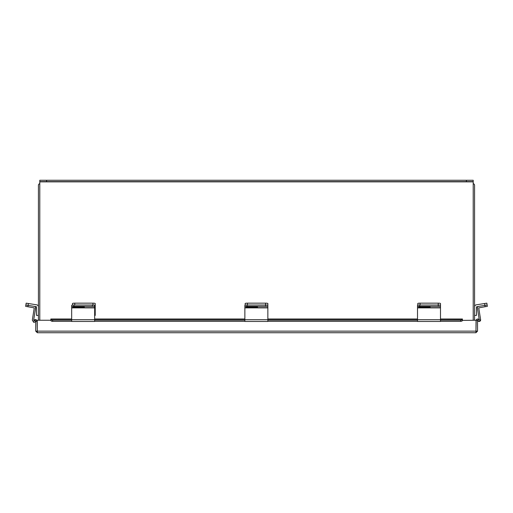 <?xml version="1.0" encoding="UTF-8"?>
<svg xmlns="http://www.w3.org/2000/svg" width="513" height="513" viewBox="0 0 513 513"><rect width="100%" height="100%" fill="white"/><g stroke="black" fill="none" stroke-linecap="round" stroke-linejoin="round"><path stroke-width="0.77" d="M473.21 183.686A1.597 1.597 0 0 1 474.57 185.264L474.57 320.247M38.43 320.247L38.43 185.264A1.597 1.597 0 0 1 39.79 183.686M462.418 320.529L462.431 319.009L440.494 319.009M462.431 320.388L476.058 320.247L475.949 332.732L37.327 332.732L35.73 331.135L35.73 321.375L37.09 321.375L37.327 331.372M50.845 320.247L37.218 320.247L37.327 332.732M475.949 332.732L477.545 331.135L477.545 320.247L476.186 320.247L475.949 331.372M477.545 331.135L476.186 331.135M35.73 331.135L37.09 331.135M476.211 320.247A1.52 1.52 0 0 1 478.469 319.214L480.123 320.163L479.443 321.343L477.545 320.529M50.845 319.259A1.815 0.911 0 0 0 52.666 320.163L52.666 321.343A1.815 0.911 180 0 1 50.845 320.433L50.845 319.009L71.673 319.009M440.494 320.163L460.61 320.163A1.815 0.911 0 0 0 462.431 319.259L440.494 319.214M462.431 319.259L462.431 320.433A1.815 0.911 180 0 1 460.61 321.343L460.61 320.163M52.666 320.163L71.673 320.163M94.661 320.163L244.868 320.163M267.857 320.163L417.505 320.163M52.666 321.343L71.673 321.343M94.661 321.343L244.868 321.343M267.857 321.343L417.505 321.343M440.494 321.343L460.61 321.343M35.73 321.657L33.832 322.465L33.153 321.292L34.807 320.336A1.52 1.52 0 0 1 37.064 321.375M267.857 306.857L267.857 307.697L244.868 307.697L244.868 319.708L267.857 319.708L267.857 307.697M267.857 303.516L267.857 305.382A2.27 0.353 180 0 0 265.587 305.023A2.27 0.353 -0 0 1 267.857 305.382L267.857 306.71A2.27 0.353 180 0 0 265.587 306.357L265.587 303.157A2.27 0.353 0 0 1 267.857 303.516M245.143 305.216L245.143 303.516A2.27 0.353 0 0 1 247.413 303.157L265.587 303.157M247.413 303.157L247.413 305.023L265.587 305.023L247.144 305.023L247.144 306.357L265.587 306.357M479.245 319.663L477.417 308.095A1.507 1.507 0 0 1 478.667 306.37L476.455 306.857L476.455 315.418L474.57 315.418M478.667 306.37L484.894 305.382L484.599 303.516L476.301 304.831A2.052 2.052 0 0 0 474.57 306.857M484.599 303.516L486.843 303.157L487.35 306.357L485.106 306.71L484.894 305.382L487.138 305.023M440.494 306.857L440.494 307.697L417.505 307.697L417.505 319.708L440.494 319.708L440.494 307.697M440.494 303.516L440.494 305.382A2.27 0.353 180 0 0 438.224 305.023A2.27 0.353 -0 0 1 440.494 305.382L440.494 306.71A2.27 0.353 180 0 0 438.224 306.357L438.224 303.157A2.27 0.353 0 0 1 440.494 303.516M417.781 305.216L417.781 303.516A2.27 0.353 0 0 1 420.051 303.157L438.224 303.157M420.051 303.157L420.051 305.023L438.224 305.023L419.775 305.023L419.775 306.357L438.224 306.357M244.868 307.697L244.868 305.382A2.27 0.353 -0 0 1 247.144 305.023M255.108 307.402A2.405 0.378 180 0 0 257.52 307.024A2.405 0.378 180 0 0 255.108 306.646L248.568 306.646A2.405 0.378 180 0 0 246.163 307.024A2.405 0.378 180 0 0 248.568 307.402L255.108 307.402L255.108 306.646M247.144 306.357A2.27 0.353 180 0 0 244.868 306.71M267.857 319.708L267.857 321.414M244.868 321.414L244.868 319.708M417.505 307.697L417.505 305.382A2.27 0.353 -0 0 1 419.775 305.023M427.746 307.402A2.405 0.378 180 0 0 430.157 307.024A2.405 0.378 180 0 0 427.746 306.646L421.205 306.646A2.405 0.378 180 0 0 418.8 307.024A2.405 0.378 180 0 0 421.205 307.402L427.746 307.402L427.746 306.646M419.775 306.357A2.27 0.353 180 0 0 417.505 306.71M440.494 319.708L440.494 321.414M417.505 321.414L417.505 319.708M485.106 306.71L478.744 307.883L480.617 319.708A1.507 1.507 0 0 1 478.789 321.414L477.545 321.125M94.661 315.418L95.219 315.418L95.219 306.697L94.661 306.697L94.661 307.697L71.673 307.697L71.673 319.708L94.661 319.708L94.661 307.697M72.506 305.107L72.506 303.516A2.27 0.353 0 0 1 74.776 303.157L92.949 303.157A2.27 0.353 0 0 1 95.219 303.516L95.219 306.697M95.219 305.382A2.27 0.353 180 0 0 92.949 305.023L92.949 303.157M74.776 303.157L74.776 305.023L92.949 305.023M94.661 305.382L94.661 306.71A2.27 0.353 180 0 0 92.391 306.357L92.391 305.023A2.27 0.353 0 0 1 94.661 305.382M71.673 307.697L71.673 305.382A2.27 0.353 0 0 1 73.949 305.023L92.391 305.023M81.913 307.402A2.405 0.378 180 0 0 84.324 307.024A2.405 0.378 180 0 0 81.913 306.646L75.373 306.646A2.405 0.378 180 0 0 72.968 307.024A2.405 0.378 180 0 0 75.373 307.402L81.913 307.402L81.913 306.646M73.949 305.023L73.949 306.357L92.391 306.357M73.949 306.357A2.27 0.353 180 0 0 71.673 306.71M94.661 319.708L94.661 321.414M71.673 321.414L71.673 319.708M473.21 320.247L473.21 181.628L466.394 181.628L466.394 180.268L473.21 180.268L473.21 181.628M39.79 181.628L39.79 180.268L46.606 180.268L46.606 181.628L39.79 181.628L39.79 320.247M46.606 180.268L466.394 180.268M46.606 181.628L466.394 181.628M36.333 320.343L36.16 319.586L33.711 319.92L35.583 308.095A1.507 1.507 0 0 0 34.333 306.37M33.172 321.279A1.507 1.507 0 0 1 32.383 319.708L34.256 307.883L25.65 306.357L26.157 303.157L36.699 304.831A2.052 2.052 0 0 1 38.43 306.857M38.43 315.418L36.545 315.418L36.404 306.697L25.862 305.023M476.058 331.135L37.218 331.135M477.866 320.433L478.546 319.259M50.845 319.214L71.673 319.214M94.661 319.214L244.868 319.214M267.857 319.214L417.505 319.214M34.73 320.381L35.403 321.561M244.868 307.883L267.857 307.883M248.568 306.646L248.568 307.402M417.505 307.883L440.494 307.883M421.205 306.646L421.205 307.402M94.661 306.857L95.219 306.857M71.673 307.883L94.661 307.883M75.373 306.646L75.373 307.402M39.79 181.865L473.21 181.865M28.401 303.516L27.894 306.71M417.505 319.009L267.857 319.009M244.868 319.009L94.661 319.009M267.857 321.452L244.868 321.452M440.494 321.452L417.505 321.452M94.661 321.452L71.673 321.452"/></g></svg>
